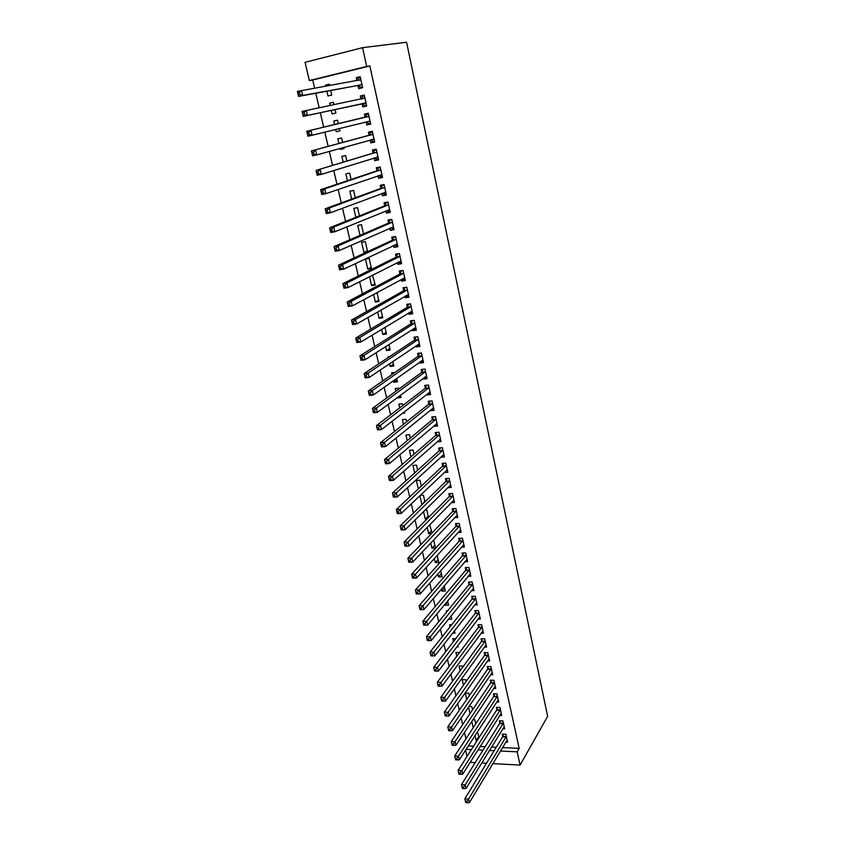 <?xml version="1.0" encoding="UTF-8"?>
<svg xmlns="http://www.w3.org/2000/svg" width="845" height="845" viewBox="0 0 845 845"><rect width="100%" height="100%" fill="white"/><g stroke="black" fill="none" stroke-linecap="round" stroke-linejoin="round"><path stroke-width="1.27" d="M502.49 747.571L519.168 748.374L369.856 65.963L312.703 80.011L314.583 88.091M315.776 93.246L319.156 107.769M320.308 112.723L323.677 127.215M324.818 132.126L328.135 146.386M329.307 151.403L332.56 165.388M333.754 170.521L336.944 184.221M338.158 189.47L341.285 202.895M342.531 208.24L345.584 221.401M346.862 226.851L349.862 239.748M351.15 245.303L354.087 257.936M355.407 263.598L358.28 275.977M359.621 281.723L362.442 293.849M363.804 299.7L366.561 311.573M367.945 317.519L370.649 329.149M372.053 335.18L374.705 346.577M376.131 352.692L378.718 363.846M380.166 370.068L382.711 380.989M384.169 387.285L386.661 397.974M388.14 404.364L390.58 414.821M392.08 421.296L394.467 431.531M395.988 438.08L398.322 448.103M399.865 454.737L402.146 464.539M403.699 471.246L405.938 480.837M407.512 487.628L409.698 496.997M411.293 503.863L413.427 513.031M415.043 519.981L417.124 528.938M418.75 535.952L420.789 544.719M422.437 551.806L424.433 560.372M426.102 567.523L428.045 575.889M429.725 583.124L431.626 591.299M433.327 598.587L435.186 606.573M436.897 613.935L438.703 621.73M440.435 629.155L442.21 636.771M443.952 644.26L445.674 651.696M447.438 659.248L449.117 666.504M450.892 674.109L452.54 681.186M454.325 688.865L455.93 695.762M457.726 703.494L459.289 710.233M461.106 718.018L462.627 724.577M464.454 732.425L465.944 738.826M312.703 80.011L309.323 80.571L305.066 62.319L362.568 47.669L366.698 66.449L309.323 80.571M467.053 756.36L465.595 750.106M362.568 47.669L406.572 42.25L547.644 716.349L520.076 765.084L517.172 751.839L519.168 748.374M331.272 110.357L332.096 113.917L335.887 113.05L335.074 109.533M330.152 105.488L329.613 103.164L333.416 102.277L333.965 104.695M362.125 103.956L362.78 106.892L366.677 106.005L364.258 95.062L360.35 95.971L361.016 98.928M343.968 148.329L340.25 149.375L344.021 148.572L343.746 147.379M340.25 149.375L340.028 148.414M338.887 143.47L337.81 138.802L341.591 137.978L342.616 142.467M374.61 141.802L370.797 142.889L374.673 142.066L372.286 131.313L368.399 132.158L369.054 135.052M370.797 142.889L370.152 140.006L372.719 141.4L374.441 141.03M347.453 180.714L345.88 173.859L349.64 173.098L351.097 179.489M382.405 176.996L378.666 178.295L382.531 177.535L380.187 166.961L376.321 167.732L376.954 170.584M378.666 178.295L378.106 175.739M355.861 217.302L353.801 208.345L357.551 207.648L359.431 215.876M390.073 211.609L386.418 213.12L390.253 212.422L387.95 202.018L384.105 202.737L384.728 205.536M386.418 213.12L385.922 210.891M367.417 250.743L363.931 252.359L367.332 251.799M363.931 252.359L361.607 242.283L365.336 241.649L367.628 251.662M397.625 245.673L394.045 247.384L397.858 246.751L395.597 236.515L391.763 237.16L392.386 239.927M394.045 247.384L393.612 245.472M374.99 283.804L371.568 285.599L375.275 285.04L372.508 275.185M371.568 285.599L369.518 276.695M405.051 279.188L401.544 281.1L405.346 280.519L403.107 270.453L399.305 271.034L399.907 273.759M401.544 281.1L401.185 279.484M382.447 316.347L379.088 318.311L382.774 317.815L381 310.02M379.088 318.311L377.63 311.953M412.36 312.175L408.927 314.266L412.709 313.759L410.512 303.841L406.72 304.369L407.322 307.052M408.927 314.266L408.631 312.956M389.777 348.383L386.503 350.517L390.168 350.073L388.89 344.507M386.503 350.517L385.605 346.619M417.61 344.781L419.553 344.644L416.184 346.915L419.954 346.461L417.789 336.701L414.018 337.176L414.61 339.817M416.184 346.915L415.962 345.89M397.002 379.933L393.791 382.225L397.446 381.834L396.664 378.423M393.791 382.225L393.443 380.715M392.017 374.504L391.615 372.761L395.048 372.381M426.45 376.743L423.334 379.056L427.084 378.655L424.961 369.054L421.201 369.466L421.782 372.064M423.334 379.056L423.176 378.306M402.336 413.321L404.607 413.099L404.301 411.779M399.685 407.86L398.829 404.132L402.463 403.773L402.843 405.442M433.284 408.325L430.38 410.691L434.108 410.343L432.017 400.889L428.278 401.259L428.848 403.804M407.227 440.667L405.927 435.017L409.55 434.71L410.321 438.09M440.044 439.432L437.309 441.84L441.016 441.544L438.956 432.239L435.238 432.545L435.798 435.059M414.652 472.957L412.92 465.426L416.532 465.172L417.683 470.221M444.174 472.513L447.829 472.27L445.79 463.102L442.093 463.366L442.643 465.838M424.824 501.402L422.447 504.254M421.856 504.285L419.88 495.677M420.208 495.36L423.398 495.181L424.929 501.835M451.209 502.701L454.525 502.521L452.529 493.491L448.853 493.712L449.392 496.142M431.52 530.639L428.616 533.66L431.489 533.544M428.616 533.66L427.158 527.343M429.682 524.756L432.048 532.952M458.085 532.445L461.127 532.318L459.162 523.425L455.497 523.594L456.036 525.991M438.122 559.443L435.27 562.601L438.819 562.506L437.182 555.366M435.27 562.601L434.319 558.503M464.813 561.745L467.634 561.671L465.69 552.905L462.046 553.031L462.574 555.387M444.618 587.835L441.819 591.12L445.357 591.067L444.174 585.891M441.819 591.12L441.375 589.166M471.425 590.623L474.034 590.581L472.123 581.952L468.5 582.025L469.017 584.349M448.42 619.227L451.811 619.205L451.061 615.942M446.635 612.023L446.361 610.84L447.607 610.829M477.911 619.079L480.351 619.058L478.471 610.565L474.858 610.597L475.365 612.889M456.775 646.932L458.159 646.943L457.832 645.538M453.438 641.619L452.751 638.651L455.708 638.662M484.291 647.112L486.572 647.133L484.713 638.757L481.122 638.746L481.618 640.996M460.134 670.75L459.057 666.061L462.553 666.113L462.775 667.117M490.554 674.743L492.698 674.785L490.871 666.536L487.29 666.483L487.787 668.701M466.736 699.449L465.268 693.09L468.743 693.175L469.324 695.688M496.712 701.984L498.73 702.047L496.934 693.903L493.374 693.819L493.86 696.005M475.756 723.774L473.274 727.651M473.221 727.64L471.774 721.387M472.841 719.782L474.858 719.855L475.767 723.838M502.775 728.834L504.687 728.908L502.912 720.891L499.363 720.764L499.849 722.919M468.288 745.934L473.559 746.188M480.171 746.505L485.125 746.748M491.558 747.054L496.226 747.276M505.775 742.111L507.634 742.195L505.87 734.231L502.331 734.083L502.807 736.238M478.745 736.84L476.231 740.769L477.002 740.801M476.231 740.769L475.027 735.52M476.654 732.995L477.879 733.048L478.957 737.748M499.754 715.462L501.719 715.525L499.934 707.445L496.385 707.339L496.871 709.515M470 713.634L468.5 707.149M468.964 706.473L471.816 706.568L472.556 709.821M493.649 688.411L495.73 688.464L493.913 680.267L490.343 680.193L490.839 682.411M463.451 685.158L462.173 679.623L465.658 679.697L466.06 681.461M487.438 660.98L489.646 661.012L487.797 652.689L484.217 652.657L484.713 654.907M456.796 656.238L455.92 652.403L459.469 652.667M481.111 633.148L483.467 633.148L481.597 624.708L477.995 624.719L478.502 627.001M452.645 633.116L454.99 633.127L454.462 630.803M450.047 626.874L449.572 624.793L451.705 624.793M474.689 604.904L477.203 604.872L475.312 596.306L471.69 596.359L472.207 598.672M447.839 601.872L445.061 605.221L448.6 605.189L447.628 600.975M445.061 605.221L444.861 604.323M468.141 576.237L470.845 576.174L468.922 567.481L465.289 567.576L465.806 569.921M441.386 573.692L438.555 576.913L442.104 576.839L440.699 570.692M438.555 576.913L437.868 573.892M461.465 547.148L464.391 547.042L462.437 538.223L458.782 538.36L459.31 540.747M434.837 545.099L431.953 548.183L435.513 548.067L433.643 539.913M431.953 548.183L430.76 542.986M454.663 517.626L457.842 517.478L455.856 508.521L452.181 508.711L452.719 511.119M428.183 516.073L425.246 519.031L427.031 518.946M425.246 519.031L423.535 511.574M425.024 510.105L426.799 510.01L428.499 517.457M447.713 487.66L451.188 487.449L449.17 478.354L445.484 478.597L446.033 481.048M418.317 488.906L416.374 480.467L419.976 480.235L421.317 486.097M443.393 454.8L440.731 457.24L444.438 456.965L442.389 447.734L438.682 448.019L439.242 450.512M410.955 456.881L409.434 450.279L413.057 449.994L414.018 454.219M436.675 423.936L433.855 426.334L437.573 426.007L435.502 416.627L431.774 416.965L432.334 419.49M403.466 424.327L402.389 419.627L406.022 419.3L406.603 421.835M429.873 392.598L426.873 394.942L430.612 394.562L428.499 385.035L424.76 385.426L425.331 387.992M426.873 394.942L426.736 394.33M400.572 395.523L397.393 397.889L401.037 397.53L400.498 395.175M395.861 391.246L395.238 388.51L398.882 388.13L399.062 388.911M423.007 360.752L419.775 363.054L423.535 362.621L421.391 352.946L417.631 353.39L418.212 355.998M419.775 363.054L419.585 362.167M393.411 364.216L390.158 366.434L393.823 366.012L392.798 361.533M390.158 366.434L389.534 363.741M388.13 357.615L387.961 356.896L389.482 356.717M415.972 328.473L412.571 330.659L416.342 330.173L414.166 320.339L410.385 320.846L410.976 323.498M412.571 330.659L412.307 329.487M386.123 332.434L382.806 334.483L386.492 334.007L384.961 327.342M382.806 334.483L381.634 329.36M408.716 295.75L405.251 297.746L409.043 297.208L406.825 287.216L403.033 287.775L403.625 290.469M405.251 297.746L404.924 296.289M378.729 300.144L375.349 302.024L379.046 301.496L376.997 292.56M375.349 302.024L373.596 294.398M401.354 262.499L397.805 264.305L401.618 263.703L399.368 253.553L395.555 254.165L396.157 256.912M397.805 264.305L397.414 262.552M367.765 269.048L371.473 268.456L369.18 258.443L365.462 259.045L367.765 269.048L371.219 267.337M393.865 228.71L390.242 230.326L394.076 229.66L391.784 219.341L387.95 220.017L388.573 222.805M390.242 230.326L389.788 228.256M360.023 235.364L357.72 225.383L361.459 224.717L363.551 233.843M386.26 194.371L382.563 195.776L386.408 195.058L384.084 184.559L380.229 185.308L380.863 188.139M382.563 195.776L382.024 193.389M351.678 199.082L349.851 191.171L353.611 190.442L355.28 197.762M378.528 159.473L374.747 160.666L378.613 159.874L376.247 149.206L372.381 150.019L373.015 152.892M374.747 160.666L374.145 157.952M343.186 162.177L341.855 156.399L345.626 155.607L346.883 161.057M370.659 123.993L366.804 124.965L370.691 124.109L368.283 113.262L364.396 114.138L365.051 117.064M366.804 124.965L366.16 122.05M339.943 130.774L336.183 131.714L339.965 130.88L339.426 128.514M336.183 131.714L335.666 129.443M334.546 124.616L333.733 121.057L337.525 120.201L338.327 123.708M358.069 85.704L358.724 88.662L362.632 87.743L360.192 76.705L356.273 77.655L356.939 80.634L358.692 78.194L360.424 77.772M326.867 91.197L327.966 95.96L331.768 95.062L330.712 90.489M325.705 86.127L325.473 85.123L329.275 84.194L329.561 85.451M369.856 65.963L366.698 66.449M466.113 749.314L471.394 749.578M478.027 749.906L483.002 750.149M489.456 750.466L494.145 750.698M500.43 751.004L517.172 751.839M470.169 762.359L475.207 762.634M481.745 762.993L486.488 763.246M492.857 763.595L520.076 765.084M364.279 95.179L360.35 95.971M333.437 102.382L329.613 103.164M360.245 76.979L356.273 77.655M329.328 84.447L325.473 85.123M465.753 802.644L467.253 802.75L466.926 801.335L465.415 801.229L465.753 802.644L464.824 798.8L468.584 799.064L506.345 736.386M466.926 801.335L468.584 799.064L469.419 802.592L507.158 740.051M465.415 801.229L464.824 798.8L502.585 736.851L503.419 734.136M467.253 802.75L469.419 802.592M462.395 788.48L463.905 788.575L463.567 787.149L462.057 787.054L462.395 788.48L461.465 784.646L465.236 784.889L503.388 723.056M463.567 787.149L465.236 784.889L466.081 788.438L504.211 726.753M462.057 787.054L461.465 784.646L499.617 723.531L500.472 720.796M463.905 788.575L466.081 788.438M459.015 774.2L460.536 774.295L460.198 772.858L458.677 772.774L459.015 774.2L458.096 770.376L461.877 770.598L500.42 709.631M460.198 772.858L461.877 770.598L462.711 774.178L501.243 713.349M458.677 772.774L458.096 770.376L496.628 710.117L497.504 707.371M460.536 774.295L462.711 774.178M455.613 759.813L457.134 759.898L456.786 758.451L455.265 758.366L455.613 759.813L454.684 755.99L458.476 756.19L497.42 696.111M456.786 758.451L458.476 756.19L459.331 759.803L498.244 699.85M455.265 758.366L454.684 755.99L493.628 696.607L494.515 693.84M457.134 759.898L459.331 759.803M452.181 745.311L453.702 745.385L453.353 743.927L451.832 743.853L452.181 745.311L451.251 741.498L455.054 741.667L494.399 682.485M453.353 743.927L455.054 741.667L455.909 745.311L495.233 686.256M451.832 743.853L451.251 741.498L490.596 683.003L491.505 680.225M453.702 745.385L455.909 745.311M448.716 730.703L450.248 730.767L449.899 729.298L448.368 729.235L448.716 730.703L447.797 726.88L451.6 727.038L491.357 668.765M449.899 729.298L451.6 727.038L452.466 730.703L492.202 672.567M448.368 729.235L447.797 726.88L487.544 669.293L488.473 666.494M450.248 730.767L452.466 730.703M445.23 715.968L446.762 716.021L446.413 714.543L444.882 714.49L445.23 715.968L444.312 712.155L448.125 712.293L488.294 654.938M446.413 714.543L448.125 712.293L449.001 715.99L489.149 658.773M444.882 714.49L444.312 712.155L484.47 655.488L485.421 652.667M446.762 716.021L449.001 715.99M441.713 701.118L443.245 701.17L442.896 699.671L441.365 699.628L441.713 701.118L440.794 697.315L444.628 697.421L485.21 641.017M442.896 699.671L444.628 697.421L445.505 701.149L486.065 644.872M441.365 699.628L440.794 697.315L481.375 641.577L482.347 638.746M443.245 701.17L445.505 701.149M438.175 686.151L439.706 686.193L439.358 684.682L437.816 684.651L438.175 686.151L437.256 682.359L441.09 682.433L482.104 626.99M439.358 684.682L441.09 682.433L441.977 686.193L482.97 630.877M437.816 684.651L437.256 682.359L478.259 627.571L479.252 624.719M439.706 686.193L441.977 686.193M434.605 671.067L436.147 671.088L435.788 669.578L434.245 669.546L434.583 671.057L433.686 667.275L437.53 667.328L478.978 612.857M435.788 669.578L437.53 667.328L438.428 671.12L479.844 616.776M434.245 669.546L433.686 667.275L475.112 613.449L476.136 610.586M436.147 671.088L438.428 671.12M432.186 654.347L430.644 654.326L431.003 655.857L432.545 655.878L432.186 654.347L433.939 652.108L434.837 655.921L430.992 655.878L430.084 652.065L433.939 652.108L475.82 598.619M476.696 602.569L434.837 655.921L432.545 655.878M430.644 654.326L430.084 652.065L471.954 599.232L472.999 596.338M428.552 638.989L427.01 638.989L427.369 640.521L428.922 640.531L428.552 638.989L430.327 636.75L431.235 640.605L427.369 640.584L426.461 636.75L430.327 636.75L472.64 584.286M473.527 588.257L431.235 640.605L428.922 640.531M427.01 638.989L426.461 636.75L468.764 584.909L469.841 581.994M424.898 623.515L423.345 623.515L423.715 625.068L425.267 625.068L424.898 623.515L426.672 621.276L427.591 625.163L423.715 625.173L422.796 621.297L426.672 621.276L469.44 569.836M470.327 573.839L427.591 625.163L425.267 625.068M423.345 623.515L422.796 621.297L465.542 570.47L466.651 567.544M421.211 607.904L419.659 607.925L420.028 609.488L421.581 609.467L421.211 607.904L422.996 605.675L423.915 609.594L420.039 609.625L419.109 605.717L422.996 605.675L466.218 555.271M467.105 559.305L423.915 609.594L421.581 609.467M419.659 607.925L419.109 605.717L462.31 555.936L463.44 552.979M417.493 592.176L415.93 592.197L416.3 593.771L417.863 593.75L417.493 592.176L419.289 589.947L420.218 593.887L416.321 593.951L415.391 590.011L419.289 589.947L462.965 540.61M463.863 544.666L420.218 593.887L417.863 593.75M415.93 592.197L415.391 590.011L459.046 541.286L460.208 538.307M413.744 576.311L412.18 576.343L412.55 577.938L414.113 577.895L413.744 576.311L415.55 574.093L416.49 578.064L412.582 578.149L411.642 574.188L415.55 574.093L459.691 525.833M460.599 529.921L416.49 578.064L414.113 577.895M412.18 576.343L411.642 574.188L455.761 526.519L456.955 523.53M409.962 560.309L408.399 560.362L408.779 561.967L410.343 561.914L409.962 560.309L411.779 558.101L412.73 562.105L408.811 562.221L407.871 558.218L411.779 558.101L456.395 510.94M457.303 515.059L412.73 562.105L410.343 561.914M408.399 560.362L407.871 558.218L452.466 511.637L453.68 508.627M406.149 544.191L404.575 544.243L404.966 545.859L406.529 545.807L406.149 544.191L407.977 541.972L408.938 546.018L405.008 546.166L404.058 542.12L407.977 541.972L453.068 495.93M453.987 500.092L408.938 546.018L406.529 545.807M404.575 544.243L404.058 542.12L449.139 496.638L450.374 493.617M402.304 527.924L400.731 527.998L401.121 529.625L402.695 529.562L402.304 527.924L404.153 525.717L405.114 529.794L401.174 529.963L400.213 525.896L404.153 525.717L449.72 480.816M450.649 484.998L405.114 529.794L402.695 529.562M400.731 527.998L400.213 525.896L445.79 481.523L447.047 478.492M446.773 470.042L447.322 470M398.428 511.521L396.854 511.605L397.245 513.253L398.819 513.168L398.428 511.521L400.287 509.324L401.259 513.433L397.308 513.633L396.337 509.535L400.287 509.324L446.34 465.574M447.28 469.799L401.259 513.433L398.819 513.168M396.854 511.605L396.337 509.535L442.368 466.345L443.699 463.25M443.266 454.8L443.942 454.758M394.52 494.99L392.936 495.085L393.337 496.744L394.921 496.649L394.52 494.99L396.389 492.793L397.361 496.934L393.411 497.166L392.429 493.026L396.389 492.793L442.938 450.227M443.889 454.483L397.361 496.934L394.921 496.649M392.936 495.085L392.429 493.026L438.956 451.008L440.319 447.892M439.717 439.453L440.541 439.389M390.58 478.312L388.996 478.418L389.387 480.087L390.981 479.992L390.58 478.312L392.46 476.126L393.443 480.309L389.482 480.562L388.489 476.39L392.46 476.126L439.516 434.752M440.467 439.041L393.443 480.309L390.981 479.992M388.996 478.418L388.489 476.39L435.513 435.555L436.928 432.408M436.136 423.989L437.108 423.905M386.609 461.497L385.014 461.613L385.415 463.303L387.01 463.187L386.609 461.497L388.499 459.31L389.492 463.525L385.521 463.81L384.517 459.606L388.499 459.31L436.062 419.162M437.013 423.482L389.492 463.525L387.01 463.187M385.014 461.613L384.517 459.606L432.048 419.976L433.496 416.807M432.503 408.41L433.654 408.293M382.605 444.533L381.01 444.66L381.412 446.371L383.007 446.234L382.605 444.533L384.496 442.357L385.5 446.604L381.517 446.92L380.514 442.685L384.496 442.357L432.577 403.445M433.548 407.797L385.5 446.604L383.007 446.234M381.01 444.66L380.514 442.685L428.552 404.28L430.052 401.079M381.412 446.371L381.517 446.92M428.816 392.703L430.168 392.566M378.56 427.433L376.954 427.57L377.366 429.292L378.961 429.144L378.56 427.433L380.472 425.257L381.475 429.545L377.483 429.894L376.469 425.616L380.472 425.257L429.07 387.612M430.042 391.995L381.475 429.545L378.961 429.144M376.954 427.57L376.469 425.616L425.035 388.468L426.577 385.236M377.366 429.292L377.483 429.894M425.088 376.891L426.662 376.722M374.483 410.174L372.877 410.332L373.289 412.064L374.895 411.906L374.483 410.174L376.405 408.008L377.419 412.339L373.416 412.719L372.402 408.399L376.405 408.008L425.531 371.652M426.514 376.067L377.419 412.339L374.895 411.906M372.877 410.332L372.402 408.399L421.486 372.518L423.07 369.265M373.289 412.064L373.416 412.719M421.349 360.91L423.113 360.741M370.363 392.777L368.758 392.946L369.17 394.689L370.786 394.52L370.363 392.777L372.296 390.612L373.332 394.974L369.318 395.386L368.283 391.034L372.296 390.612L421.972 355.555M422.954 360.012L373.332 394.974L370.786 394.52M368.758 392.946L368.283 391.034L417.905 356.453L419.553 353.157M369.17 394.689L369.318 395.386M366.223 375.222L364.607 375.402L365.029 377.166L366.635 376.986L366.223 375.222L368.166 373.067L369.202 377.472L365.177 377.916L364.142 373.522L368.166 373.067L418.381 339.341M419.373 343.83L369.202 377.472L366.635 376.986M364.607 375.402L364.142 373.522L414.303 340.26L415.993 336.933M365.029 377.166L365.177 377.916M413.839 328.515L415.951 328.409M362.04 357.519L360.424 357.71L360.836 359.484L362.452 359.294L362.04 357.519L363.994 355.365L365.04 359.812L361.005 360.287L359.959 355.851L363.994 355.365L414.758 323.001M415.761 327.522L365.04 359.812L362.452 359.294M360.424 357.71L359.959 355.851L410.67 323.931L412.423 320.572M360.836 359.484L361.005 360.287M410.036 312.101L412.328 312.058M357.815 339.658L356.199 339.87L356.622 341.655L358.238 341.454L357.815 339.658L359.79 337.514L360.836 341.993L356.801 342.51L355.745 338.032L359.79 337.514L411.103 306.524M412.117 311.087L360.836 341.993L358.238 341.454M356.199 339.87L355.745 338.032L407.005 307.474L408.822 304.084M356.622 341.655L356.801 342.51M406.202 295.56L408.674 295.57M405.304 287.437L406.836 287.268M353.559 321.639L351.932 321.861L352.365 323.667L353.981 323.455L353.559 321.639L355.544 319.505L356.601 324.026L352.555 324.564L351.488 320.065L355.544 319.505L407.427 289.909M408.441 294.514L356.601 324.026L353.981 323.455M351.932 321.861L351.488 320.065L403.308 290.891L405.156 287.522M352.365 323.667L352.555 324.564M402.336 278.861L404.998 278.945M401.84 270.643L403.139 270.59M349.26 303.471L347.633 303.704L348.066 305.531L349.693 305.288L349.26 303.471L351.256 301.338L352.333 305.901L348.267 306.471L347.189 301.929L351.256 301.338L403.72 273.167M404.744 277.815L352.333 305.901L349.693 305.288M347.633 303.704L347.189 301.929L399.59 274.171L401.459 270.844M348.066 305.531L348.267 306.471M398.439 262.034L401.28 262.193M398.396 253.711L399.421 253.764M344.929 285.135L343.302 285.378L343.735 287.216L345.362 286.973L344.929 285.135L346.936 283.012L348.024 287.606L343.947 288.219L342.859 283.635L346.936 283.012L399.981 256.299M401.016 260.968L348.024 287.606L345.362 286.973M343.302 285.378L342.859 283.635L395.84 257.313L397.72 254.039M343.735 287.216L343.947 288.219M394.499 245.05L397.541 245.303M395.016 236.611L393.96 237.096L395.661 236.811M340.556 266.629L338.919 266.893L339.363 268.752L341 268.488L340.556 266.629L342.574 264.517L343.672 269.154L339.584 269.808L338.496 265.182L342.574 264.517L396.21 239.283M397.256 243.994L343.672 269.154L341 268.488M338.919 266.893L338.496 265.182L392.059 240.329L393.96 237.096M339.363 268.752L339.584 269.808M390.527 227.928L393.77 228.277M391.721 219.351L390.168 220.017L391.869 219.711M336.141 247.965L334.504 248.25L334.947 250.12L336.585 249.845L336.141 247.965L338.18 245.863L339.278 250.542L335.19 251.229L334.081 246.56L338.18 245.863L392.407 222.129M393.464 226.882L339.278 250.542L336.585 249.845M334.504 248.25L334.081 246.56L388.246 223.196L390.168 220.017M334.947 250.12L335.19 251.229M386.524 210.648L388.267 211.419L389.967 211.113M387.982 202.145L386.345 202.789L388.056 202.473M331.694 229.132L330.046 229.428L330.501 231.319L332.138 231.023L331.694 229.132L333.743 227.041L334.852 231.762L330.754 232.481L329.634 227.77L333.743 227.041L388.573 204.828M389.64 209.623L334.852 231.762L332.138 231.023M330.046 229.428L329.634 227.77L384.401 205.916L386.345 202.789M330.501 231.319L330.754 232.481M382.489 193.22L384.422 194.128L386.133 193.801M384.148 184.833L382.5 185.425L384.2 185.097M327.205 210.13L325.557 210.437L326.012 212.348L327.659 212.042L327.205 210.13L329.265 208.039L330.384 212.803L326.276 213.574L325.145 208.81L329.265 208.039L384.707 187.4M385.785 192.227L330.384 212.803L327.659 212.042M325.557 210.437L325.145 208.81L380.525 188.509L382.5 185.425M326.012 212.348L326.276 213.574M378.412 175.633L380.556 176.689L382.267 176.362M380.271 167.373L378.613 167.923L380.324 167.585M322.674 190.959L321.026 191.287L321.48 193.209L323.128 192.882L322.674 190.959L324.744 188.879L325.885 193.685L321.755 194.487L320.625 189.681L324.744 188.879L380.82 169.813M381.898 174.683L325.885 193.685L323.128 192.882M321.026 191.287L320.625 189.681L376.616 170.954L378.613 167.923M321.48 193.209L321.755 194.487M374.303 157.899L376.659 159.113L378.37 158.765M376.374 149.776L374.694 150.273L376.405 149.914M318.1 171.609L316.442 171.947L316.907 173.89L318.565 173.552L318.1 171.609L320.192 169.539L321.332 174.387L317.192 175.232L316.051 170.384L376.891 152.089M377.979 157.001L321.332 174.387L318.565 173.552M316.442 171.947L316.051 170.384L372.677 153.251L374.694 150.273M316.907 173.89L317.192 175.232M372.444 132.021L370.744 132.475L372.465 132.105M313.484 152.089L311.826 152.438L312.291 154.403L313.949 154.043L313.484 152.089L315.586 150.019L316.738 154.92L312.597 155.797L311.435 150.906L372.93 134.218M311.826 152.438L311.435 150.906L372.846 134.355L368.959 135.189L370.744 132.475M374.029 139.171L316.738 154.92L313.949 154.043M312.291 154.403L312.597 155.797M370.047 121.184L366.022 121.976L368.758 123.528L370.48 123.148M368.483 114.128L366.762 114.54L368.483 114.149M308.826 132.38L307.168 132.749L307.633 134.725L309.302 134.355L308.826 132.38L310.949 130.32L312.111 135.263L307.95 136.182L306.788 131.25L368.938 116.198M369.909 121.11L312.111 135.263L309.302 134.355M307.168 132.749L306.788 131.25L364.691 117.402L366.762 114.54M307.633 134.725L307.95 136.182M366.487 105.129L364.755 105.509L366.476 105.107M360.878 99.108L362.737 96.446L364.47 96.034M364.755 105.509L361.671 103.798L303.27 116.399L302.087 111.413L364.913 98.02M304.126 112.491L306.26 110.441L307.432 115.438L303.27 116.399L302.933 114.878L304.601 114.487L304.126 112.491L302.457 112.881L302.933 114.878M366.022 103.058L307.432 115.438L304.601 114.487M302.087 111.413L302.457 112.881M362.473 87.003L360.72 87.341L362.452 86.929M360.72 87.341L357.604 85.535L298.538 96.425L297.355 91.397L360.847 79.694M299.383 92.422L301.528 90.383L302.721 95.422L298.538 96.425L298.19 94.841L299.859 94.439L299.383 92.422L297.715 92.823L298.19 94.841M361.977 84.775L302.721 95.422L299.859 94.439M297.355 91.397L297.715 92.823M506.113 736.998L502.585 736.851M506.282 736.587L502.754 736.439M503.155 723.669L499.617 723.531M503.335 723.257L499.786 723.119M500.187 710.233L496.628 710.117M500.356 709.832L496.807 709.715M497.187 696.702L493.628 696.607M497.356 696.301L493.797 696.206M494.167 683.077L490.596 683.003M494.336 682.686L490.776 682.602M491.125 669.356L487.544 669.293M491.304 668.955L487.723 668.902M488.051 655.519L484.47 655.488M488.241 655.139L484.65 655.097M484.967 641.598L481.375 641.577M485.146 641.207L481.555 641.197M481.861 627.56L478.259 627.571M482.041 627.18L478.439 627.191M478.724 613.428L475.112 613.449M478.914 613.047L475.302 613.079M475.566 599.189L471.954 599.232M475.756 598.809L472.133 598.862M472.387 584.835L468.764 584.909M472.577 584.465L468.954 584.539M469.186 570.386L465.542 570.47M469.376 570.016L465.743 570.111M465.954 555.82L462.31 555.936M466.155 555.461L462.511 555.577M462.701 541.149L459.046 541.286M462.902 540.789L459.247 540.927M459.426 526.361L455.761 526.519L459.426 526.361M459.627 526.012L455.962 526.171M456.12 511.468L452.455 511.647L456.131 511.457M456.321 511.119L452.656 511.309M452.793 496.448L449.117 496.659L452.814 496.427M453.004 496.11L449.318 496.321M449.445 481.323L445.759 481.555M449.646 480.995L445.959 481.227M446.065 466.081L442.368 466.345M446.276 465.753L442.579 466.017M442.664 450.723L438.956 451.008M442.875 450.396L439.168 450.681M439.231 435.249L435.513 435.555M439.442 434.921L435.724 435.238M435.777 419.648L432.048 419.976M435.988 419.331L432.26 419.669M432.291 403.921L428.552 404.28M432.503 403.614L428.774 403.973M428.774 388.077L425.035 388.468M428.996 387.781L425.257 388.161M425.236 372.106L421.486 372.518M425.457 371.811L421.708 372.222M421.666 356.02L417.905 356.453M421.887 355.724L418.127 356.167M418.074 339.796L414.303 340.26M418.296 339.5L414.525 339.975M414.451 323.434L410.67 323.931M414.673 323.16L410.902 323.656M410.797 306.957L407.005 307.474M411.029 306.682L407.237 307.21M407.11 290.342L403.308 290.891M407.343 290.067L403.551 290.627M403.403 273.59L399.59 274.171M403.635 273.326L399.833 273.907M399.653 256.7L395.84 257.313M399.896 256.447L396.083 257.06M395.882 239.684L392.059 240.329M396.125 239.431L392.302 240.075M392.08 222.52L388.246 223.196M392.323 222.277L388.489 222.953M389.503 209.571L388.901 209.676M388.246 205.219L384.401 205.916M388.489 204.976L384.644 205.684M385.647 192.164L384.919 192.301M384.38 187.77L380.525 188.509M384.623 187.537L380.778 188.277M381.76 174.619L380.82 174.809M380.482 170.183L376.616 170.954M380.725 169.961L376.87 170.732L380.715 169.982M377.842 156.927L376.543 157.202M376.543 152.449L372.677 153.251M376.807 152.227L372.93 153.029L376.786 152.248M373.891 139.098L371.789 139.541M372.582 134.556L368.705 135.401M368.589 116.525L364.691 117.402M368.842 116.325L364.955 117.201M365.885 102.974L361.987 103.872M365.568 102.9L361.671 103.798M364.818 98.147L360.921 99.055M361.84 84.68L357.931 85.62M361.512 84.606L357.604 85.535M360.762 79.821L358.618 80.338M449.477 481.291L445.79 481.523M446.107 466.039L442.41 466.303M442.717 450.67L439.009 450.955M439.294 435.186L435.576 435.492M435.84 419.574L432.122 419.902M432.365 403.847L428.637 404.206M428.869 387.992L425.13 388.373M425.341 372.011L421.592 372.423M421.782 355.903L418.021 356.347M418.201 339.669L414.43 340.144M414.589 323.308L410.807 323.804M410.945 306.82L407.153 307.348M407.269 290.194L403.466 290.743M403.561 273.431L399.759 274.023M399.833 256.542L396.02 257.155M396.073 239.515L392.249 240.16M392.281 222.341L388.446 223.017M388.457 205.029L384.612 205.736M384.602 187.579L380.746 188.319"/></g></svg>
